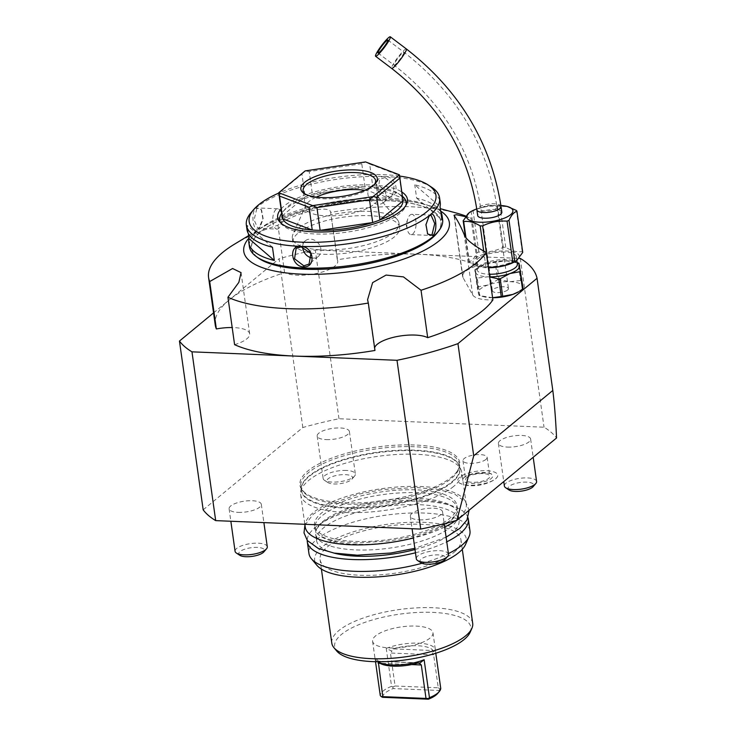 <?xml version="1.0" encoding="UTF-8"?>
<svg xmlns="http://www.w3.org/2000/svg" width="736" height="736" viewBox="0 0 736 736"><rect width="100%" height="100%" fill="white"/><g stroke="black" fill="none" stroke-linecap="round" stroke-linejoin="round"><path stroke-width="0.55" stroke-dasharray="3.68 2.76" d="M203.173 509.836L302.827 427.515A182.924 61.309 172 0 1 338.992 418.747L544.033 427.202A182.924 61.309 172 0 1 556.545 437.984M326.241 439.613A16.256 5.446 -8 0 0 349.388 431.526A16.256 5.446 -8 0 0 340.326 427.975A16.256 5.446 -8 0 0 317.179 436.052A16.256 5.446 -8 0 0 326.241 439.613M507.463 447.092A16.256 5.446 -8 0 0 530.619 439.006A16.256 5.446 -8 0 0 521.557 435.445A16.256 5.446 -8 0 0 498.41 443.532A16.256 5.446 -8 0 0 507.463 447.092M419.391 519.846A16.256 5.446 -8 0 0 442.538 511.768A16.256 5.446 -8 0 0 433.486 508.208A16.256 5.446 -8 0 0 410.329 516.295A16.256 5.446 -8 0 0 419.391 519.846M238.16 512.376A16.256 5.446 -8 0 0 261.308 504.289A16.256 5.446 -8 0 0 252.255 500.738A16.256 5.446 -8 0 0 229.108 508.815A16.256 5.446 -8 0 0 238.16 512.376M495.751 478.694A20.222 6.78 -8 0 0 497.186 477.158A20.222 6.78 -8 0 0 484.546 470.672A20.222 6.78 -8 0 0 459.696 477.204A20.222 6.78 -8 0 0 458.795 482.558A20.222 6.78 -8 0 0 476.56 484.914A20.222 6.78 -8 0 0 495.751 478.694M344.89 502.798A80.702 27.048 -8 0 0 456.826 471.785A80.702 27.048 -8 0 0 414.828 445.022A80.702 27.048 -8 0 0 325.643 460.598A80.702 27.048 -8 0 0 305.293 493.083A80.702 27.048 -8 0 0 344.89 502.798M520.315 258.428L544.033 427.202M302.827 427.515L279.1 258.741A182.924 61.309 172 0 1 315.275 249.973L519.165 258.382M213.55 312.892L279.1 258.741M338.992 418.747L315.275 249.973M215.243 324.935A142.278 47.684 172 0 1 229.282 299.902A142.278 47.684 172 0 1 284.584 272.596A28.456 9.54 -8 0 0 316.958 273.378A28.456 9.54 -8 0 0 337.741 261.059A28.456 9.54 -8 0 0 337.3 259.817A142.278 47.684 172 0 1 417.79 254.205A142.278 47.684 172 0 1 477.692 265.604A28.456 9.54 -8 0 0 462.613 276.451A28.456 9.54 -8 0 0 463.018 277.638L472.641 294.842A28.456 9.54 -8 0 0 492.89 299.902M374.615 347.898A28.456 9.54 -8 0 0 374.541 349.214A28.456 9.54 -8 0 0 374.974 350.456M518.494 291.815A22.356 7.489 -8 0 0 522.523 286.405L523.14 288.724M492.586 297.74A22.356 7.489 172 0 1 490.728 297.703A22.356 7.489 172 0 1 483.616 296.718A22.356 7.489 172 0 1 478.308 292.983A22.356 7.489 172 0 1 487.996 284.979A22.356 7.489 172 0 1 510.103 281.695A22.356 7.489 172 0 1 522.523 286.405L521.438 280.802A25.41 8.51 -8 0 0 520.628 280.49L518.162 262.918M337.3 259.817L330.639 212.4A142.278 47.684 172 0 1 411.13 206.788A142.278 47.684 172 0 1 456.366 213.035M477.692 265.604L471.031 218.196A142.278 47.684 172 0 0 465.796 216.044M234.407 244.232A142.278 47.684 172 0 1 277.923 225.188C294.078 212.897 330.308 204.111 330.639 212.4L337.741 261.059M284.584 272.596L277.923 225.188M234.591 344.669A28.456 9.54 -8 0 0 249.67 333.822A28.456 9.54 -8 0 0 232.18 327.548M465.391 216.651L471.031 218.196M437.064 232.861A95.533 32.016 -8 0 0 387.679 200.772A95.533 32.016 -8 0 0 280.72 219.825A95.533 32.016 -8 0 0 259.449 258.667M442.621 219.494A97.566 32.697 -8 0 0 388.286 198.15A97.566 32.697 -8 0 0 249.403 246.652M431.646 187.248A97.566 32.697 -8 0 0 385.443 176.539L385.048 176.52A97.566 32.697 -8 0 0 256.091 207.782L255.889 207.948C250.323 212.759 253.432 234.039 258.86 228.344L262.853 218.721L261.179 209.41L256.091 207.782M385.048 176.52C372.066 175.922 375.332 197.331 388.13 197.009C400.522 198.38 397.725 176.971 385.443 176.539M439.668 200.183A97.566 32.697 -8 0 0 414.764 184.81L440.036 206.577M440.763 211.766A97.566 32.697 -8 0 0 416.631 198.085L414.764 184.81M399.574 176.06A94.309 31.602 -8 0 0 383.419 174.662A94.309 31.602 -8 0 0 278.806 193.034M255.889 207.948A97.566 32.697 -8 0 0 252.485 211.076M248.326 233.524L247.186 225.437A97.566 32.697 -8 0 0 247.002 229.586M385.002 177.578L379.767 179.308L377.918 189.906L387.67 196.54L392.711 194.976L394.266 184.616L385.002 177.578L385.25 176.53M370.53 186.935A10.166 8.409 50.4 0 0 368.819 197.395A10.166 8.409 50.4 0 0 378.332 204.258A10.166 8.409 -129.6 0 0 383.474 202.612A10.166 8.409 -129.6 0 0 385.186 192.151A10.166 8.409 -129.6 0 0 375.673 185.288A10.166 8.409 50.4 0 0 370.53 186.935L379.767 179.308M281.051 208.96A65.513 21.951 172 0 1 370.935 184.966A65.513 21.951 172 0 1 401.81 191.986M280.793 222.962A63.848 21.399 -8 0 0 281.658 224.149A63.848 21.399 -8 0 0 315.256 233.965A63.848 21.399 -8 0 0 399.86 213.449A63.848 21.399 -8 0 0 405.416 206.761A63.848 21.399 -8 0 0 405.922 205.381M402.426 196.328A63.848 21.399 -8 0 0 400.964 195.261A63.848 21.399 -8 0 0 370.594 188.241A63.848 21.399 -8 0 0 285.991 208.757A63.848 21.399 -8 0 0 282.771 211.876A63.848 21.399 -8 0 0 281.658 213.302M282.164 216.908A60.978 20.433 172 0 1 282.1 215.915A60.978 20.433 172 0 1 285.099 209.153A60.978 20.433 172 0 1 288.181 206.181A60.978 20.433 172 0 1 305.136 196.889A60.978 20.433 172 0 1 312.395 194.313A60.978 20.433 172 0 1 364.964 186.484A60.978 20.433 172 0 1 372.848 186.815A60.978 20.433 172 0 1 397.974 193.292A60.978 20.433 172 0 1 402.371 198.021A60.978 20.433 172 0 1 402.932 199.934M282.1 215.915L305.136 196.889L301.935 174.128L278.898 193.163L282.1 215.915M301.935 174.128L305.146 170.936M361.762 163.732L309.194 171.552L312.395 194.313L364.964 186.484L361.762 163.732L365.433 161.938M305.274 170.89L309.194 171.552M369.647 164.054L399.179 175.26L402.371 198.021L372.848 186.815L369.647 164.054L365.58 161.938M399.179 175.26L399.372 174.772M374.541 184.276A36.588 12.264 172 0 1 373.814 185.224A36.588 12.264 172 0 1 371.974 187.008A36.588 12.264 172 0 1 338.597 198.122A36.588 12.264 172 0 1 306.093 194.746A36.588 12.264 172 0 1 305.136 194.028M364.67 190.293A36.588 12.264 172 0 1 376.86 195.252A36.588 12.264 172 0 1 377.982 197.644A36.588 12.264 172 0 1 374.366 204.074A36.588 12.264 -8 0 1 334.448 215.758A36.588 12.264 -8 0 1 305.523 207.819A36.588 12.264 -8 0 1 305.937 205.224A36.588 12.264 -8 0 1 309.129 201.388A36.588 12.264 172 0 1 316.287 197.092M399.013 223.155A53.866 18.05 172 0 0 397.357 219.641A53.866 18.05 172 0 0 350.962 211.876A53.866 18.05 172 0 0 297.648 228.666A53.866 18.05 -8 0 0 292.956 234.315A53.866 18.05 -8 0 0 292.33 238.142A53.866 18.05 -8 0 0 334.926 249.826A53.866 18.05 -8 0 0 393.696 232.631A53.866 18.05 172 0 0 399.013 223.155L399.62 227.47A53.866 18.05 -8 0 0 357.024 215.795A53.866 18.05 -8 0 0 298.255 232.99A53.866 18.05 -8 0 0 292.937 242.466A53.866 18.05 -8 0 0 335.533 254.141A53.866 18.05 -8 0 0 394.303 236.946A53.866 18.05 -8 0 0 399.62 227.47M256.818 208.656L254.104 219.889L257.812 228.298L260.204 226.89L263.166 218.785L261.62 210.119L258.649 207.984L256.818 208.656L255.99 207.865M276.938 229.08A10.166 4.582 -87.6 0 0 278.696 228.408A10.166 4.582 92.4 0 0 280.986 224.572A10.166 4.582 92.4 0 0 281.437 213.606A10.166 4.582 92.4 0 0 277.776 208.776A10.166 4.582 92.4 0 0 276.028 209.447A10.166 4.582 -87.6 0 0 272.78 220.69A10.166 4.582 -87.6 0 0 276.938 229.08L257.812 228.298M272.458 247.204L247.186 225.437M311.908 257.959A10.166 8.409 -129.6 0 0 313.159 258.097A10.166 8.409 50.4 0 0 318.292 256.45A10.166 8.409 50.4 0 0 320.013 245.999A10.166 8.409 50.4 0 0 310.491 239.136A10.166 8.409 -129.6 0 0 305.348 240.782A10.166 8.409 -129.6 0 0 302.671 247.029M427.432 233.606L425.656 224.6L428.895 216.191M411.884 214.305A10.166 4.582 -87.6 0 0 410.136 214.976A10.166 4.582 92.4 0 0 407.836 218.813A10.166 4.582 92.4 0 0 407.385 229.788A10.166 4.582 92.4 0 0 411.047 234.618A10.166 4.582 92.4 0 0 412.804 233.947A10.166 4.582 -87.6 0 0 416.042 222.704A10.166 4.582 -87.6 0 0 411.884 214.305L431.02 215.096M416.631 198.085L441.904 219.852M492.577 297.721L479.734 295.614L477.259 278.033L487.793 276.837A22.356 7.489 172 0 1 475.373 272.127L474.757 269.808A25.41 8.51 172 0 1 475.382 269.284L485.061 264.123L495.199 262.246L497.674 279.818L487.996 284.979L477.857 286.856A25.41 8.51 -8 0 0 477.222 287.38L474.757 269.808M489.661 276.966L487.793 276.837A22.356 7.489 172 0 0 489.652 276.883M479.734 295.614A25.41 8.51 -8 0 1 478.924 295.302L477.222 287.38M478.924 295.302L475.373 272.127A22.356 7.489 -8 0 1 479.403 266.717A22.356 7.489 -8 0 1 485.061 264.123A22.356 7.489 172 0 1 507.168 260.829L517.132 262.605M477.857 286.856L475.382 269.284M497.674 279.818A25.41 8.51 -8 0 1 499.109 279.606L510.103 281.695L520.628 280.49M499.109 279.606L496.644 262.025L507.168 260.829A22.356 7.489 172 0 1 514.28 261.814A22.356 7.489 172 0 1 517.178 262.918M521.438 280.802L518.972 263.221M496.644 262.025A25.41 8.51 -8 0 0 495.199 262.246M504.96 252.08A20.323 6.808 -8 0 0 476.017 262.182A20.323 6.808 -8 0 0 487.342 266.625A20.323 6.808 -8 0 0 516.276 256.524A20.323 6.808 -8 0 0 504.96 252.08M515.053 261.565A23.377 7.829 -8 0 0 518.862 254.96A23.377 7.829 -8 0 0 491.565 252.181A23.377 7.829 -8 0 0 473.432 263.746A23.377 7.829 -8 0 0 478.584 266.699A23.377 7.829 -8 0 0 488.373 267.766M522.735 252.42A27.444 9.2 -8 0 0 522.505 252.006A27.444 9.2 172 0 0 522.22 251.611C517.031 252.356 511.538 250.912 505.733 247.287A27.444 9.2 172 0 0 503.277 247.314C495.438 251.068 487.296 252.641 478.842 252.034A27.444 9.2 172 0 0 476.9 252.862C474.554 258.06 471.905 261.078 468.952 261.906A27.444 9.2 172 0 0 469.172 262.32A27.444 9.2 -8 0 0 469.467 262.715L477.747 266.469L485.944 267.039A27.444 9.2 -8 0 0 488.262 267.012M469.467 262.715L465.897 237.36M485.944 267.039L483.718 251.206M500.894 205.528A23.377 7.829 -8 0 0 476.744 208.923M501.832 212.143A12.199 4.085 -8 0 0 490.093 209.677A12.199 4.085 -8 0 0 477.728 214.912A12.199 4.085 -8 0 0 477.673 215.538M476.9 252.862L471.114 211.729L469.31 212.557M471.114 211.729A27.444 9.2 172 0 1 473.064 210.901C480.902 207.147 489.044 205.574 497.499 206.181A27.444 9.2 172 0 1 499.956 206.154L508.153 206.724M468.952 261.906L465.4 236.67M522.22 251.611L516.442 210.478M505.733 247.287L499.956 206.154M503.277 247.314L497.499 206.181M478.842 252.034L473.064 210.901M507.665 289.993A8.133 2.723 -8 0 0 508.466 288.567A8.133 2.723 -8 0 0 502.035 286.801A8.133 2.723 -8 0 0 493.166 289.395A8.133 2.723 -8 0 0 492.366 290.83A8.133 2.723 -8 0 0 498.787 292.588A8.133 2.723 -8 0 0 507.665 289.993M476.459 277.73A25.41 8.51 -8 0 0 477.259 278.033M346.297 470.451A16.256 5.446 -8 0 0 323.15 478.538A16.256 5.446 -8 0 0 324.475 480.304A16.256 5.446 -8 0 0 332.212 482.089A16.256 5.446 172 0 0 354.577 476.072A16.256 5.446 172 0 0 355.359 474.012A16.256 5.446 172 0 0 346.297 470.451M345.322 474.646A13.009 4.361 172 0 1 351.937 479.145A13.009 4.361 172 0 1 334.043 483.966A13.009 4.361 -8 0 1 327.86 482.531A13.009 4.361 -8 0 1 330.758 477.241A13.009 4.361 -8 0 1 345.322 474.646M536.59 481.482A16.256 5.446 172 0 0 527.528 477.922A16.256 5.446 -8 0 0 504.381 486.008M509.082 490.01A13.009 4.361 -8 0 1 511.98 484.72A13.009 4.361 -8 0 1 526.544 482.126A13.009 4.361 172 0 1 533.168 486.625M448.509 554.245A16.256 5.446 172 0 0 439.447 550.684A16.256 5.446 -8 0 0 416.3 558.771M421.01 562.773A13.009 4.361 -8 0 1 423.908 557.483A13.009 4.361 -8 0 1 438.472 554.889A13.009 4.361 172 0 1 445.087 559.388M267.278 546.774A16.256 5.446 172 0 0 258.226 543.214A16.256 5.446 -8 0 0 235.078 551.292M239.78 555.294A13.009 4.361 -8 0 1 242.678 550.004A13.009 4.361 -8 0 1 257.241 547.409A13.009 4.361 172 0 1 263.856 551.908M464.223 477.388A15.143 5.078 -8 0 0 463.146 478.538A15.143 5.078 -8 0 0 472.613 483.396A15.143 5.078 -8 0 0 491.225 478.501A15.143 5.078 -8 0 0 491.896 474.499A15.143 5.078 -8 0 0 478.602 472.724A15.143 5.078 -8 0 0 464.223 477.388M466.854 477.498A12.199 4.085 172 0 1 480.157 473.607A12.199 4.085 172 0 1 489.799 476.247A12.199 4.085 172 0 1 488.594 478.4A12.199 4.085 172 0 1 475.29 482.292A12.199 4.085 172 0 1 465.649 479.642A12.199 4.085 172 0 1 466.854 477.498M485.935 459.43A12.199 4.085 172 0 1 472.622 463.321A12.199 4.085 172 0 1 462.981 460.681A12.199 4.085 172 0 1 464.186 458.537A12.199 4.085 172 0 1 477.489 454.646A12.199 4.085 172 0 1 487.131 457.286A12.199 4.085 172 0 1 485.935 459.43M453.68 486.386A81.3 27.25 172 0 1 345.957 512.495A81.3 27.25 172 0 1 300.684 494.712A81.3 27.25 172 0 1 300.684 492.08A81.3 27.25 172 0 1 308.697 480.406A81.3 27.25 172 0 1 416.42 454.287A81.3 27.25 172 0 1 460.975 469.559A81.3 27.25 172 0 1 461.702 472.08A81.3 27.25 172 0 1 453.68 486.386M305.21 526.948A81.3 27.25 172 0 1 313.232 512.642A81.3 27.25 172 0 1 401.948 486.689A81.3 27.25 172 0 1 466.238 504.316A81.3 27.25 172 0 1 458.215 518.622A81.3 27.25 172 0 1 455.51 520.692M444.682 527.031A81.3 27.25 172 0 1 413.384 537.998M314.474 525.642A71.953 24.113 -8 0 1 416.907 489.872A71.953 24.113 172 0 1 456.973 505.614A71.953 24.113 172 0 1 354.54 541.392A71.953 24.113 -8 0 1 314.474 525.642L314.87 528.494A71.953 24.113 -8 0 0 317.069 533.177A71.953 24.113 -8 0 0 354.945 544.235A71.953 24.113 -8 0 0 450.699 520.775A71.953 24.113 -8 0 0 456.55 513.572A71.953 24.113 -8 0 0 457.378 508.466A71.953 24.113 -8 0 0 417.303 492.724A71.953 24.113 -8 0 0 321.549 516.184A71.953 24.113 -8 0 0 314.87 528.494M418.103 498.401A71.953 24.113 -8 0 0 322.35 521.861A71.953 24.113 -8 0 0 316.489 529.074A71.953 24.113 -8 0 0 315.67 534.17A71.953 24.113 -8 0 0 355.746 549.912A71.953 24.113 -8 0 0 451.499 526.452A71.953 24.113 -8 0 0 458.169 514.142A71.953 24.113 -8 0 0 455.98 509.468A71.953 24.113 -8 0 0 418.103 498.401M315.67 534.17L316.554 540.436A71.953 24.113 -8 0 1 418.986 504.666A71.953 24.113 172 0 1 459.052 520.407A71.953 24.113 172 0 1 415.003 549.525M316.554 540.436A71.953 24.113 -8 0 0 333.693 553.003M468.013 517.758A81.3 27.25 -8 0 0 402.022 501.602A81.3 27.25 -8 0 0 315.312 527.436A81.3 27.25 -8 0 0 307.206 540.362M415.463 552.791A81.3 27.25 -8 0 0 446.761 541.825M469.964 530.868A81.3 27.25 -8 0 0 405.674 513.24A81.3 27.25 -8 0 0 316.968 539.194A81.3 27.25 -8 0 0 308.945 553.49M421.995 563.27A81.3 27.25 -8 0 0 448.417 553.582M465.502 544.548A76.608 25.677 -8 0 0 413.402 522.22A76.608 25.677 -8 0 0 322.212 546.949A76.608 25.677 -8 0 0 317.014 565.423M453.946 552.377A71.134 23.837 -8 0 0 460.966 539.865A71.134 23.837 -8 0 0 404.717 524.446A71.134 23.837 -8 0 0 327.088 547.152A71.134 23.837 172 0 0 320.077 559.664A71.134 23.837 172 0 0 376.326 575.092A71.134 23.837 172 0 0 453.946 552.377M472.696 623.309A71.134 23.837 -8 0 0 416.438 607.881A71.134 23.837 -8 0 0 338.818 630.586A71.134 23.837 -8 0 0 331.798 643.108M470.111 632.316A68.788 23.055 -8 0 0 423.329 612.269A68.788 23.055 -8 0 0 341.44 634.469A68.788 23.055 -8 0 0 336.766 651.056M389.565 647.91A30.489 10.221 -8 0 0 432.97 632.758A30.489 10.221 -8 0 0 415.996 626.088A30.489 10.221 -8 0 0 372.591 641.24A30.489 10.221 -8 0 0 389.565 647.91M377.467 661.627L377.642 661.747A30.489 10.221 172 0 1 377.467 661.627A30.489 10.221 172 0 1 374.992 658.306A30.489 10.221 172 0 1 374.955 657.708L379.031 661.738L377.853 661.397A28.456 9.54 172 0 0 379.583 663.026M375.516 661.71L374.955 657.708M392.996 648.876A28.456 9.54 172 0 1 433.044 650.532L392.996 648.876L391.856 651.139L386.234 648.398L391.561 686.32A30.489 10.221 -8 0 0 380.282 695.64M386.234 648.398A30.489 10.221 172 0 1 418.388 643.154A30.489 10.221 172 0 1 435.372 649.824A30.489 10.221 172 0 1 435.399 650.422L432.234 652.804L433.044 650.532M435.795 653.237L435.399 650.422M391.561 686.32L392.831 686.982L395.076 686.007L390.439 653.016L391.856 651.139M395.076 686.007L438.27 687.792L433.633 654.792L432.234 652.804M440.735 688.353L440.027 688.924L438.27 687.792M440.027 688.924L438.987 690.469A28.456 9.54 172 0 1 437.58 693.551M392.831 686.982L393.134 688.574L438.987 690.469M382.564 697.305A28.456 9.54 172 0 1 393.134 688.574M378.378 662.225L379.031 661.738M418.996 662.851L377.872 661.158L417.892 663.044M248.961 238.032A103.804 34.785 172 0 1 262.614 227.157A103.804 34.785 172 0 1 391.552 199.842A103.804 34.785 172 0 1 424.552 204.396A103.804 34.785 172 0 1 440.671 211.085M472.641 294.842L464.149 234.444M463.018 277.638L454.342 215.915M437.911 231.923A95.671 32.062 -8 0 0 387.743 200.716A95.671 32.062 -8 0 0 282.541 218.951A95.671 32.062 -8 0 0 257.361 257.296M388.13 197.009L387.67 196.54M258.86 228.344L259.486 227.617M476.017 262.182L477.084 269.772L478.998 267.352C485.705 263.102 494.978 260.976 506.819 260.967C523.278 263.414 515.145 264.325 517.344 264.114A20.323 6.808 -8 0 0 506.018 259.661A20.323 6.808 -8 0 0 477.084 269.772A20.323 6.808 -8 0 0 488.41 274.215A20.323 6.808 -8 0 0 489.284 274.243M501.032 206.457A12.199 4.085 -8 0 0 489.293 203.992A12.199 4.085 -8 0 0 476.928 209.226A12.199 4.085 -8 0 0 476.873 209.852M406.355 48.944A12.199 1.674 -52.9 0 0 398.949 56A12.199 1.674 -52.9 0 0 391.626 67.473A12.199 1.674 -52.9 0 0 391.635 68.402M403.908 52.799A8.133 1.113 127.1 0 1 399.022 60.453A8.133 1.113 127.1 0 1 394.091 65.154A8.133 1.113 127.1 0 1 394.082 64.538A8.133 1.113 127.1 0 1 398.967 56.893A8.133 1.113 127.1 0 1 403.898 52.192A8.133 1.113 127.1 0 1 403.908 52.799M496.966 207.432A8.133 2.723 172 0 1 488.722 210.928A8.133 2.723 172 0 1 480.902 209.282A8.133 2.723 172 0 1 480.939 208.868A8.133 2.723 172 0 1 489.182 205.372A8.133 2.723 172 0 1 497.002 207.018A8.133 2.723 172 0 1 496.966 207.432M305.293 493.083C302.137 490.332 300.628 488.161 300.766 486.57L301.254 489.992A80.086 26.836 -8 0 1 415.26 450.174A80.086 26.836 172 0 1 459.853 467.7L459.374 464.287A80.086 26.836 172 0 0 414.773 446.761A80.086 26.836 -8 0 0 300.766 486.57A80.086 26.836 -8 0 0 345.368 504.096A80.086 26.836 172 0 0 459.374 464.287C459.954 465.768 459.098 468.271 456.826 471.785M300.684 492.08L301.254 488.005A80.169 26.864 -8 0 1 415.371 450.736A80.169 26.864 172 0 1 459.301 465.796L459.853 467.7A80.086 26.836 172 0 1 345.846 507.518A80.086 26.836 -8 0 1 301.254 489.992L301.254 488.005A80.169 26.864 -8 0 0 345.902 508.134A80.169 26.864 172 0 0 427.487 495.494A80.169 26.864 172 0 0 459.301 465.796L460.975 469.559M433.633 654.792L390.439 653.016M411.617 664.58L379.988 663.274M248.621 235.63L262.614 227.157C291.778 209.153 347.125 197.69 390.54 199.64C403.282 200.155 414.616 201.738 424.552 204.396L440.33 208.684M241.068 272.633L249.67 333.822M462.613 276.451L454.02 215.262M374.541 349.214L367.577 299.727M383.474 202.612L392.711 194.976M406.668 203.964L405.416 206.761M400.964 195.261L397.974 193.292M279.68 221.812L281.658 224.149M282.771 211.876L285.099 209.153M306.093 194.746L303.986 193.347M373.814 185.224L375.461 183.301M377.982 197.644L375.581 180.568M305.523 207.819L303.122 190.753M305.937 205.224L292.956 234.315M397.357 219.641L376.86 195.252M292.33 238.142L292.937 242.466M259.642 227.553L260.204 226.89M261.179 209.41L261.62 210.119M277.776 208.776L258.649 207.984M280.986 224.572L282.799 219.153L281.437 213.606M305.348 240.782L296.111 248.418M318.292 256.45L309.056 264.086M427.653 233.984L427.202 233.275M429.18 215.832L428.628 216.494M411.047 234.618L430.183 235.4M407.836 218.813L406.024 224.232L407.385 229.788M483.616 296.718L481.97 296.268M514.28 261.814L515.927 262.264M478.28 267.389L479.403 266.717M477.747 266.469L478.584 266.699M378.037 53.01L394.091 65.154C442.916 103.196 471.85 151.239 480.902 209.282L492.366 290.83M387.844 40.038L403.898 52.192C456.173 92.865 487.214 144.477 497.002 207.018L508.466 288.567M516.276 256.524L516.828 260.489M317.179 436.052L323.15 478.538M349.388 431.526L355.359 474.012M351.937 479.145L354.577 476.072M324.475 480.304L327.86 482.531M498.41 443.532L503.764 481.592M530.619 439.006L533.186 457.277M410.329 516.295L412.077 528.715M442.538 511.768L444.213 523.71M229.108 508.815L230.846 521.244M261.308 504.289L263.884 522.606M463.146 478.538L463.763 477.903C467.544 472.954 492.467 471.785 491.896 474.499M458.795 482.558C466.891 487.729 483.782 486.634 495.291 479.21L497.186 477.158M462.981 460.681L465.649 479.642M487.131 457.286L489.799 476.247M300.684 494.712L304.842 524.29M466.238 504.316L461.702 472.08M457.378 508.466L456.973 505.614M316.489 529.074L321.163 523.498C333.537 513.627 354.439 506.368 383.861 501.713L415.546 499.643L435.077 501.262C446.642 503.507 453.606 506.239 455.98 509.468M304.952 525.081L313.251 514.216L328.081 504.896L358.055 494.334L382.168 489.633L415.739 487.453L438.978 489.56L454.719 494.169L465.686 502.081L469.108 510.214M317.069 533.177C319.442 536.406 326.407 539.138 337.962 541.374L357.503 542.993L389.178 540.923C418.6 536.277 439.502 529.018 451.886 519.138L456.55 513.572M446.108 537.179L414.837 548.348M458.169 514.142L459.052 520.407M321.402 569.103L320.077 559.664M462.291 549.295L460.966 539.865M372.591 641.24L374.992 658.306M432.97 632.758L435.372 649.824"/><path stroke-width="1.1" d="M519.165 258.382L520.315 258.428A182.924 61.309 172 0 1 537.05 278.291L552.81 390.457C554.484 404.009 555.735 419.851 556.545 437.984L456.9 520.306A182.924 61.309 172 0 1 420.725 529.074L215.685 520.619A182.924 61.309 172 0 1 203.173 509.836L179.455 341.062L213.55 312.892M456.9 520.306L473.717 455.796L457.948 343.638A182.924 61.309 172 0 1 397.008 360.3L420.725 529.074M552.81 390.457L473.717 455.796M537.05 278.291L457.948 343.638M215.685 520.619L191.967 351.836A182.924 61.309 172 0 1 179.455 341.062M397.008 360.3L191.967 351.836M368.313 303.048L374.974 350.456A142.278 47.684 172 0 1 294.483 356.068A142.278 47.684 172 0 1 234.591 344.669L227.93 297.261A142.278 47.684 172 0 0 287.822 308.66A142.278 47.684 172 0 0 368.313 303.048L367.577 299.727L372.628 282.624L386.078 275.071L403.438 276.883L421.038 290.269A142.278 47.684 172 0 0 486.22 252.494C472.862 245.051 465.511 239.034 464.149 234.444C460.543 225.888 457.277 219.714 454.342 215.915L454.02 215.262L456.449 214.71L465.391 216.651M486.22 252.494L492.89 299.902A142.278 47.684 172 0 1 427.699 337.677A28.456 9.54 -8 0 0 397.192 336.508A28.456 9.54 -8 0 0 374.615 347.898M492.577 297.721L501.253 296.498A25.41 8.51 -8 0 0 502.697 296.286L512.836 294.409A22.356 7.489 -8 0 0 518.494 291.815L512.836 294.409A22.356 7.489 172 0 1 492.586 297.74M440.33 208.684L456.366 213.035A142.278 47.684 172 0 1 465.796 216.044M232.18 327.548A28.456 9.54 -8 0 0 216.356 328.955L209.696 281.548A142.278 47.684 172 0 1 208.582 277.527A142.278 47.684 172 0 1 234.407 244.232L248.621 235.63M209.696 281.548L232.585 268.511L241.068 272.633L238.85 282.348L227.93 297.261M216.356 328.955A142.278 47.684 172 0 1 215.243 324.935L208.582 277.527M427.699 337.677L421.038 290.269M248.869 242.862A97.566 32.697 -8 0 0 274.326 260.48L249.053 238.712A97.566 32.697 -8 0 0 248.869 242.862L249.403 246.652A97.566 32.697 -8 0 0 257.333 257.278L259.449 258.667A95.533 32.016 -8 0 0 304.879 269.164A95.533 32.016 -8 0 0 436.273 233.818A95.533 32.016 -8 0 0 437.064 232.861M257.333 257.278A97.566 32.697 -8 0 0 303.738 267.996A97.566 32.697 -8 0 0 437.929 231.895A97.566 32.697 -8 0 0 442.621 219.494L442.088 215.703A97.566 32.697 -8 0 0 440.763 211.766M430.063 214.958C435.537 209.548 438.444 231.076 432.842 235.52L427.653 233.984L425.978 224.655L429.18 215.832L430.063 214.958A97.566 32.697 -8 0 0 439.585 197.874A97.566 32.697 -8 0 0 431.646 187.248L428.269 185.021A94.309 31.602 -8 0 0 399.574 176.06M300.895 246.385C313.784 246.33 316.544 267.748 303.572 266.864C291.355 266.717 288.126 245.254 300.5 246.376L300.895 246.385A97.566 32.697 -8 0 0 429.861 215.133M442.088 215.703A97.566 32.697 -8 0 1 441.904 219.852L440.036 206.577A97.566 32.697 -8 0 0 440.229 202.428A97.566 32.697 -8 0 0 439.668 200.183M428.895 216.191L431.02 215.096L434.718 223.514L432.014 234.738L430.183 235.4L427.432 233.606M278.806 193.034A94.309 31.602 -8 0 0 253.699 209.558A94.309 31.602 -8 0 0 301.677 242.181A94.309 31.602 -8 0 0 407.266 223.376A94.309 31.602 -8 0 0 428.269 185.021M301.153 246.845L310.905 253.478L309.056 264.086L303.821 265.816L294.556 258.778L296.111 248.418L301.153 246.845L300.693 246.376M252.485 211.076A97.566 32.697 -8 0 0 251.059 212.63A97.566 32.697 -8 0 0 246.358 225.032A97.566 32.697 -8 0 0 300.5 246.376M246.358 225.032L247.002 229.586A97.566 32.697 -8 0 0 272.458 247.204L274.326 260.48M249.053 238.712L248.326 233.524M401.81 191.986A65.513 21.951 172 0 1 406.668 203.964A65.513 21.951 172 0 1 314.162 231.877A65.513 21.951 172 0 1 279.68 221.812A65.513 21.951 172 0 1 281.051 208.96M405.922 205.381A63.848 21.399 -8 0 0 402.426 196.328M399.556 175.913L402.932 199.934A60.978 20.433 172 0 1 402.997 200.928A60.978 20.433 172 0 1 396.916 210.662A60.978 20.433 172 0 1 379.96 219.954A60.978 20.433 172 0 1 372.701 222.53A60.978 20.433 172 0 1 320.132 230.35A60.978 20.433 172 0 1 312.248 230.028A60.978 20.433 172 0 1 282.725 218.822A60.978 20.433 172 0 1 282.164 216.908L278.778 192.712A60.978 20.433 -8 0 0 278.797 192.768L312.588 205.592A60.978 20.433 -8 0 0 312.726 205.602L372.894 196.65A60.978 20.433 -8 0 0 373.023 196.604L399.381 174.818L402.997 200.928L379.96 219.954L376.768 197.193L399.795 178.167M281.658 213.302A63.848 21.399 -8 0 0 280.793 222.962M399.381 174.818A60.978 20.433 172 0 0 399.372 174.772L365.58 161.938A60.978 20.433 172 0 0 365.433 161.938L305.274 170.89A60.978 20.433 172 0 0 305.146 170.936L278.778 192.712M304.649 182.344A38.622 12.944 172 0 1 353.446 169.878A38.622 12.944 172 0 1 375.461 183.301A38.622 12.944 172 0 1 373.52 185.187A38.622 12.944 172 0 1 338.284 196.917A38.622 12.944 172 0 1 303.986 193.347A38.622 12.944 172 0 1 304.649 182.344M376.768 197.193L373.023 196.604M369.5 199.778L316.94 207.598L320.132 230.35L372.701 222.53L369.5 199.778L372.894 196.65M316.94 207.598L312.726 205.602M309.056 207.276L279.524 196.061L282.725 218.822L312.248 230.028L309.056 207.276L312.588 205.592M279.524 196.061L278.797 192.768M305.136 194.028A36.588 12.264 172 0 1 303.122 190.753A36.588 12.264 172 0 1 306.728 184.322A36.588 12.264 172 0 1 346.647 172.638A36.588 12.264 172 0 1 375.581 180.568A36.588 12.264 172 0 1 374.541 184.276M316.287 197.092A36.588 12.264 172 0 1 364.67 190.293M302.671 247.029A10.166 8.409 -129.6 0 0 311.908 257.959M517.132 262.605L518.162 262.918A25.41 8.51 -8 0 1 518.972 263.221L523.14 288.724A25.41 8.51 -8 0 1 522.514 289.248L519.616 291.134M502.697 296.286L500.222 278.714L509.901 273.553A22.356 7.489 -8 0 0 519.588 265.549A22.356 7.489 172 0 0 517.178 262.918M522.514 289.248L520.039 271.676L509.901 273.553A22.356 7.489 172 0 1 489.652 276.883M501.253 296.498L498.787 278.926L489.661 276.966M520.674 271.152A25.41 8.51 172 0 1 520.039 271.676M498.787 278.926A25.41 8.51 -8 0 0 500.222 278.714M488.373 267.766A23.377 7.829 -8 0 0 515.053 261.565L516.589 260.636L522.735 252.42L516.948 211.287A27.444 9.2 -8 0 0 516.727 210.873A27.444 9.2 172 0 0 516.442 210.478L507.316 206.503A23.377 7.829 -8 0 0 500.894 205.528M488.262 267.012A27.444 9.2 -8 0 0 488.41 267.012C496.855 267.619 504.997 266.046 512.836 262.292A27.444 9.2 -8 0 0 514.786 261.464L516.589 260.636M465.897 237.36L463.68 221.582C468.869 220.837 474.361 222.281 480.166 225.906A27.444 9.2 -8 0 0 482.623 225.878C490.461 222.125 498.603 220.552 507.058 221.159A27.444 9.2 -8 0 0 508.999 220.331C511.345 215.133 513.995 212.115 516.948 211.287M483.718 251.206L480.166 225.906M476.744 208.923A23.377 7.829 -8 0 0 470.847 211.628A23.377 7.829 -8 0 0 467.038 218.233A23.377 7.829 -8 0 0 494.334 221.012A23.377 7.829 -8 0 0 512.468 209.447A23.377 7.829 -8 0 0 507.316 206.503M470.847 211.628L469.31 212.557L463.165 220.772A27.444 9.2 172 0 0 463.395 221.186A27.444 9.2 -8 0 0 463.68 221.582M501.032 206.457A12.199 4.085 -8 0 1 500.977 207.083A12.199 4.085 -8 0 1 488.612 212.318A12.199 4.085 -8 0 1 476.873 209.852L477.673 215.538A12.199 4.085 -8 0 0 489.412 218.003A12.199 4.085 -8 0 0 501.777 212.768A12.199 4.085 -8 0 0 501.832 212.143L501.032 206.457C491.05 142.793 459.494 90.289 406.355 48.944L390.301 36.8A12.199 1.674 -52.9 0 0 382.895 43.856A12.199 1.674 -52.9 0 0 375.572 55.329A12.199 1.674 -52.9 0 0 375.581 56.249A12.199 1.674 -52.9 0 0 382.987 49.202A12.199 1.674 -52.9 0 0 390.31 37.72A12.199 1.674 -52.9 0 0 390.301 36.8M465.4 236.67L463.165 220.772M514.786 261.464L508.999 220.331M512.836 262.292L507.058 221.159M488.41 267.012L482.623 225.878M378.028 52.394A8.133 1.113 127.1 0 1 382.913 44.749A8.133 1.113 127.1 0 1 387.844 40.038A8.133 1.113 127.1 0 1 387.854 40.655A8.133 1.113 127.1 0 1 382.968 48.309A8.133 1.113 127.1 0 1 378.037 53.01A8.133 1.113 127.1 0 1 378.028 52.394M503.764 481.592L504.381 486.008A16.256 5.446 -8 0 0 505.706 487.784A16.256 5.446 -8 0 0 513.434 489.569A16.256 5.446 172 0 0 535.799 483.552A16.256 5.446 172 0 0 536.59 481.482L533.186 457.277M535.799 483.552L533.168 486.625A13.009 4.361 172 0 1 515.274 491.436A13.009 4.361 -8 0 1 509.082 490.01L505.706 487.784M412.077 528.715L416.3 558.771A16.256 5.446 -8 0 0 417.625 560.538A16.256 5.446 -8 0 0 425.362 562.332A16.256 5.446 172 0 0 447.727 556.315A16.256 5.446 172 0 0 448.509 554.245L444.213 523.71M447.727 556.315L445.087 559.388A13.009 4.361 172 0 1 427.193 564.199A13.009 4.361 -8 0 1 421.01 562.773L417.625 560.538M230.846 521.244L235.078 551.292A16.256 5.446 -8 0 0 236.394 553.067A16.256 5.446 -8 0 0 244.131 554.852A16.256 5.446 172 0 0 266.496 548.835A16.256 5.446 172 0 0 267.278 546.774L263.884 522.606M266.496 548.835L263.856 551.908A13.009 4.361 172 0 1 245.962 556.72A13.009 4.361 -8 0 1 239.78 555.294L236.394 553.067M455.51 520.692A81.3 27.25 172 0 1 444.682 527.031M413.384 537.998A81.3 27.25 172 0 1 305.21 526.948L304.842 524.29M415.003 549.525A71.953 24.113 172 0 1 356.62 556.177A71.953 24.113 -8 0 1 333.693 553.003M446.761 541.825A81.3 27.25 -8 0 0 460.294 533.416A81.3 27.25 -8 0 0 468.317 519.11A81.3 27.25 -8 0 0 468.013 517.758M307.206 540.362A81.3 27.25 -8 0 0 307.289 541.742A81.3 27.25 -8 0 0 415.463 552.791M307.289 541.742L308.945 553.49A81.3 27.25 -8 0 0 311.438 558.799A81.3 27.25 -8 0 0 421.995 563.27M448.417 553.582A81.3 27.25 -8 0 0 461.95 545.174A81.3 27.25 -8 0 0 469.025 536.645A81.3 27.25 -8 0 0 469.964 530.868L468.317 519.11M311.438 558.799L317.014 565.423A76.608 25.677 -8 0 0 382.996 576.472A76.608 25.677 -8 0 0 458.822 552.58A76.608 25.677 -8 0 0 465.502 544.548L469.025 536.645M321.402 569.103L331.798 643.108A71.134 23.837 -8 0 0 333.988 647.744A71.134 23.837 -8 0 0 395.26 658.002A71.134 23.837 -8 0 0 465.676 635.821A71.134 23.837 -8 0 0 471.877 628.36A71.134 23.837 -8 0 0 472.696 623.309L462.291 549.295M333.988 647.744L336.766 651.056A68.788 23.055 -8 0 0 396.023 660.983A68.788 23.055 -8 0 0 464.122 639.529A68.788 23.055 -8 0 0 470.111 632.316L471.877 628.36M375.516 661.71L380.282 695.64L381.202 696.578L428.407 698.528L429.456 697.664L424.129 659.732A30.489 10.221 172 0 1 391.966 664.976A30.489 10.221 172 0 1 377.651 661.747M429.456 697.664A30.489 10.221 -8 0 0 439.236 691.628A30.489 10.221 -8 0 0 440.735 688.353L435.795 653.237M381.202 696.578L382.564 697.305L428.416 699.2A28.456 9.54 172 0 0 437.58 693.551L439.236 691.628M428.407 698.528L428.416 699.2M382.748 696.192L378.378 662.225M424.129 659.732L419.4 663.403L417.892 663.044A28.456 9.54 172 0 1 379.583 663.026L377.467 661.627M418.996 662.851L421.305 664.976L411.617 664.58M425.942 697.976L421.305 664.976M440.671 211.085A103.804 34.785 172 0 1 418.02 253.359A103.804 34.785 172 0 1 301.585 274.16A103.804 34.785 172 0 1 248.961 238.032M257.361 257.296A95.671 32.062 -8 0 0 304.814 269.22A95.671 32.062 -8 0 0 437.911 231.923M432.842 235.52L432.014 234.738M429.962 215.041L429.346 215.768M303.572 266.864L303.821 265.816M489.284 274.243A20.323 6.808 -8 0 0 517.344 264.114L516.828 260.489M476.873 209.852C468.013 152.932 439.604 105.782 391.635 68.402A12.199 1.674 -52.9 0 0 399.041 61.346A12.199 1.674 -52.9 0 0 406.373 49.873A12.199 1.674 -52.9 0 0 406.355 48.944M379.988 663.274L378.111 663.2M436.273 233.818L437.929 231.895M439.585 197.874L440.229 202.428M253.699 209.558L251.059 212.63M391.635 68.402L375.581 56.249M469.108 510.214L466.946 520.03L459.788 528.43L446.108 537.179M414.837 548.348L390.871 553.003L357.31 555.192L334.061 553.076L318.32 548.467L307.354 540.555L303.996 532.855L304.952 525.081"/></g></svg>
